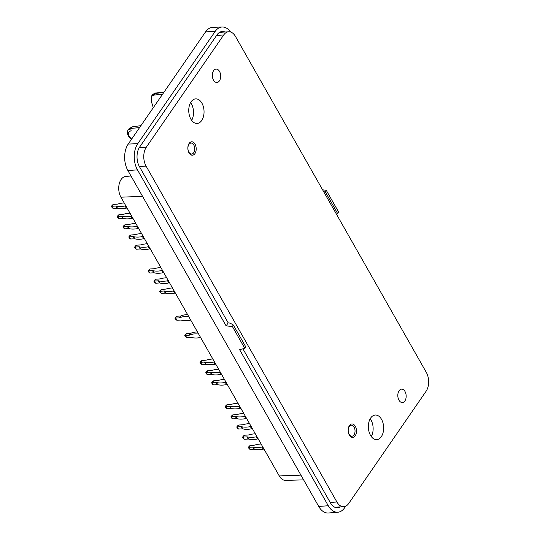 <?xml version="1.0" encoding="UTF-8"?>
<svg xmlns="http://www.w3.org/2000/svg" width="540" height="540" viewBox="0 0 540 540"><rect width="100%" height="100%" fill="white"/><g stroke="black" fill="none" stroke-linecap="round" stroke-linejoin="round"><path stroke-width="0.81" d="M371.277 436.529A12.312 7.634 86.6 0 0 370.211 418.75M381.314 436.678A12.312 7.634 86.6 0 0 382.955 422.854A12.312 7.634 86.6 0 0 375.266 415.031A12.312 7.634 86.6 0 0 368.388 427.781A12.312 7.634 86.6 0 0 376.745 439.621A12.312 7.634 86.6 0 0 381.314 436.678M191.666 120.359A12.312 7.634 86.6 0 0 190.6 102.58M201.704 120.501A12.312 7.634 86.6 0 0 203.351 106.677A12.312 7.634 86.6 0 0 195.656 98.861A12.312 7.634 86.6 0 0 188.777 111.611A12.312 7.634 86.6 0 0 197.134 123.444A12.312 7.634 86.6 0 0 201.704 120.501M235.494 36.47L426.303 372.357A13.432 8.33 -93.4 0 1 426.08 391.277L348.719 503.489A13.432 8.33 -93.4 0 1 343.73 506.702A13.432 8.33 -93.4 0 1 336.913 502.011L146.097 166.118A13.432 8.33 -93.4 0 1 146.32 147.204L223.681 34.992A13.432 8.33 -93.4 0 1 228.67 31.779A13.432 8.33 -93.4 0 1 235.494 36.47M404.885 400.943A6.716 4.165 -93.4 0 1 402.394 402.55A6.716 4.165 -93.4 0 1 397.832 396.09A6.716 4.165 -93.4 0 1 401.585 389.138A6.716 4.165 -93.4 0 1 405.783 393.404A6.716 4.165 -93.4 0 1 404.885 400.943M194.92 153.603A6.716 4.165 -93.4 0 1 192.422 155.21A6.716 4.165 -93.4 0 1 187.866 148.75A6.716 4.165 -93.4 0 1 191.619 141.797A6.716 4.165 -93.4 0 1 195.811 146.063A6.716 4.165 -93.4 0 1 194.92 153.603M355.219 435.773A6.716 4.165 -93.4 0 1 352.721 437.38A6.716 4.165 -93.4 0 1 348.165 430.927A6.716 4.165 -93.4 0 1 351.918 423.974A6.716 4.165 -93.4 0 1 356.11 428.233A6.716 4.165 -93.4 0 1 355.219 435.773M219.409 80.879A6.716 4.165 -93.4 0 1 216.911 82.485A6.716 4.165 -93.4 0 1 212.355 76.025A6.716 4.165 -93.4 0 1 216.108 69.073A6.716 4.165 -93.4 0 1 220.306 73.339A6.716 4.165 -93.4 0 1 219.409 80.879M349.245 426.546A5.501 3.409 -93.4 0 1 351.763 425.257A5.501 3.409 -93.4 0 1 354.814 429.084A5.501 3.409 -93.4 0 1 353.99 434.896A5.501 3.409 -93.4 0 1 352.418 436.124A5.501 3.409 -93.4 0 1 348.617 433.067A5.501 3.409 -93.4 0 1 349.245 426.546M188.946 144.369A5.501 3.409 -93.4 0 1 191.464 143.08A5.501 3.409 -93.4 0 1 194.515 146.907A5.501 3.409 -93.4 0 1 193.691 152.719A5.501 3.409 -93.4 0 1 192.119 153.954A5.501 3.409 -93.4 0 1 188.325 150.896A5.501 3.409 -93.4 0 1 188.946 144.369M128.655 136.323C127.089 133.67 126.9 131.598 128.088 130.106L131.247 128.399A1.789 1.175 -95.6 0 0 131.186 130.788C128.108 131.652 127.501 133.589 129.364 136.593A1.789 1.046 141.8 0 1 128.655 136.323L131.49 139.32M303.629 479.878L285.498 480.364A12.575 7.796 -93.4 0 1 279.275 475.963L120.913 197.188A12.575 7.796 -93.4 0 1 119.178 184.1A12.575 7.796 -93.4 0 1 125.624 176.486L130.99 175.979M323.831 191.977L325.235 191.7L326.234 190.249L338.668 212.126L337.662 213.584L336.461 214.211M325.235 191.7L337.662 213.584M245.768 346.862L244.762 348.32L232.335 326.437L233.334 324.986L245.768 346.862M152.179 95.162C151.551 95.047 155.709 92.536 155.945 93.042A1.789 1.127 82.6 0 0 155.331 93.467L152.186 95.155L151.254 96.498L151.504 102.168A25.009 15.498 86.6 0 1 153.198 107.838M151.254 96.498L154.244 95.047L155.331 93.467L163.87 92.353M139.577 127.589L131.247 128.399L132.334 126.826L129.026 128.743L128.095 130.086M230.546 32.009A18.596 11.529 86.6 0 0 222.21 27L212.726 27.358A18.806 11.657 86.6 0 0 205.578 31.86L128.216 144.072A18.806 11.657 -93.4 0 0 127.906 170.559L318.722 506.446A18.806 11.657 86.6 0 0 328.428 513L337.885 512.224A18.596 11.529 86.6 0 0 344.628 507.789L345.749 506.162M222.21 27A18.596 11.529 86.6 0 0 215.143 31.455L137.774 143.66L128.216 144.072M232.335 326.437L226.118 325.897L137.471 169.85A18.596 11.529 -93.4 0 1 137.774 143.66M337.885 512.224A18.596 11.529 86.6 0 1 328.286 505.744L239.638 349.697L244.762 348.32M322.61 189.83L326.234 190.249M154.244 95.047L162.547 94.277M140.906 125.658L132.334 126.826M233.334 324.986L230.101 323.109L228.197 322.886L226.118 325.897M242.919 348.813L330.46 502.902A13.959 8.654 86.6 0 0 337.426 507.782A13.959 8.654 86.6 0 0 340.207 506.912M224.978 32.002A13.959 8.654 86.6 0 0 222.109 31.475A13.959 8.654 86.6 0 0 217.046 34.803L139.678 147.008A13.959 8.654 -93.4 0 0 139.455 166.671L228.197 322.886M220.577 32.265A13.864 8.593 86.6 0 0 220.037 32.069M335.293 507.438A13.864 8.593 86.6 0 0 335.806 507.175M248.299 447.41L249.298 448.976L248.299 447.41L249.413 446.02L250.297 445.426L253.996 445.203A2.241 1.094 150.4 0 0 254.597 445.095A22.977 11.198 150.4 0 1 261.117 443.995M250.297 445.426L249.007 447.282L252.713 447.066A2.241 1.094 150.4 0 1 253.213 447.1L254.448 449.28A22.977 11.198 -29.6 0 0 263.223 449.192L261.988 447.012A22.977 11.198 150.4 0 1 253.213 447.1M262.798 446.958L262.096 446.999M264.033 449.132L263.331 449.179M254.448 449.28A2.241 1.094 -29.6 0 0 253.949 449.24L252.713 447.066M249.298 448.976L250.25 449.462L253.949 449.24M248.427 447.444L249.007 447.282M250.013 449.401L248.859 447.363M175.041 318.134L175.622 318.101L176.857 320.274L175.041 318.735L175.946 316.825L176.904 316.238L180.61 316.015A2.241 1.377 -145.4 0 0 181.109 315.9L179.827 317.756A22.977 14.135 34.6 0 1 188.609 316.676A0.675 0.412 34.6 0 0 188.716 316.676L188.757 316.622M187.643 314.658A22.977 14.135 -145.4 0 0 181.109 315.9M179.827 317.756A2.241 1.377 34.6 0 1 179.327 317.878L180.61 316.015M175.622 318.101L179.327 317.878M190.715 320.072L190.647 320.078A0.675 0.412 34.6 0 0 190.553 320.092A22.977 14.135 34.6 0 1 181.157 320.105A2.241 1.377 34.6 0 0 180.562 320.051L176.857 320.274M175.946 316.825L175.635 317.27M175.466 318.053L176.675 316.305M230.918 416.812L231.917 418.379L230.918 416.812L232.031 415.422L232.909 414.828L236.615 414.605A2.241 1.094 150.4 0 0 237.215 414.497A22.977 11.198 150.4 0 1 243.736 413.404M232.909 414.828L231.626 416.691L235.332 416.468A2.241 1.094 150.4 0 1 235.832 416.502L237.067 418.682A22.977 11.198 -29.6 0 0 245.842 418.595L244.607 416.421A22.977 11.198 150.4 0 1 235.832 416.502M245.417 416.36L244.715 416.401M246.652 418.541L245.95 418.581M237.067 418.682A2.241 1.094 -29.6 0 0 236.567 418.642L235.332 416.468M231.917 418.379L232.868 418.865L236.567 418.642M231.046 416.846L231.626 416.691M232.632 418.811L231.478 416.765M225.126 406.613L226.125 408.179L225.126 406.613L226.24 405.223L227.117 404.629L230.823 404.406A2.241 1.094 150.4 0 0 231.417 404.298A22.977 11.198 150.4 0 1 237.938 403.205M227.117 404.629L225.835 406.492L229.541 406.269A2.241 1.094 150.4 0 1 230.033 406.303L231.275 408.483A22.977 11.198 -29.6 0 0 240.05 408.395L238.808 406.222A22.977 11.198 150.4 0 1 230.033 406.303M239.625 406.161L238.916 406.202M240.86 408.341L240.158 408.382M231.275 408.483A2.241 1.094 -29.6 0 0 230.776 408.443L229.541 406.269M226.125 408.179L227.07 408.665L230.776 408.443M225.254 406.647L225.835 406.492M226.841 408.611L225.679 406.566M242.507 437.211L243.506 438.777L242.507 437.211L243.621 435.82L244.499 435.226L248.204 435.004A2.241 1.094 150.4 0 0 248.798 434.896A22.977 11.198 150.4 0 1 255.319 433.802M244.499 435.226L243.216 437.089L246.922 436.867A2.241 1.094 150.4 0 1 247.421 436.901L248.657 439.081A22.977 11.198 -29.6 0 0 257.432 438.993L256.196 436.813A22.977 11.198 150.4 0 1 247.421 436.901M257.006 436.759L256.298 436.799M258.242 438.932L257.54 438.98M248.657 439.081A2.241 1.094 -29.6 0 0 248.157 439.04L246.922 436.867M243.506 438.777L244.451 439.263L248.157 439.04M242.636 437.245L243.216 437.089M244.222 439.209L243.061 437.164M236.716 427.012L237.708 428.578L236.716 427.012L237.823 425.621L238.707 425.027L242.413 424.805A2.241 1.094 150.4 0 0 243.007 424.697A22.977 11.198 150.4 0 1 249.527 423.603M238.707 425.027L237.425 426.89L241.13 426.668A2.241 1.094 150.4 0 1 241.623 426.701L242.858 428.882A22.977 11.198 -29.6 0 0 251.633 428.794L250.398 426.62A22.977 11.198 150.4 0 1 241.623 426.701M251.208 426.56L250.506 426.6M252.443 428.733L251.741 428.78M242.858 428.882A2.241 1.094 -29.6 0 0 242.366 428.841L241.13 426.668M237.708 428.578L238.66 429.064L242.366 428.841M236.844 427.046L237.425 426.89M238.43 429.01L237.269 426.964M200.023 362.421L201.015 363.98L200.023 362.421L201.13 361.031L202.014 360.43L205.713 360.207A2.241 1.094 150.4 0 0 206.314 360.106A22.977 11.198 150.4 0 1 212.834 359.006M202.014 360.43L200.732 362.293L204.431 362.07A2.241 1.094 150.4 0 1 204.93 362.111L206.165 364.284A22.977 11.198 -29.6 0 0 214.94 364.196L213.705 362.023A22.977 11.198 150.4 0 1 204.93 362.111M214.515 361.969L213.813 362.009M215.75 364.142L215.048 364.183M206.165 364.284A2.241 1.094 -29.6 0 0 205.673 364.244L204.431 362.07M201.015 363.98L201.967 364.466L205.673 364.244M200.144 362.455L200.732 362.293M201.731 364.412L200.576 362.374M184.889 335.468L185.47 335.435L186.705 337.608L184.889 336.076L185.794 334.159L186.752 333.578L190.458 333.356A2.241 1.377 -145.4 0 0 190.958 333.234L189.675 335.097A22.977 14.135 34.6 0 1 198.464 334.01A0.675 0.412 34.6 0 0 198.572 334.017L198.605 333.963M197.492 331.999A22.977 14.135 -145.4 0 0 190.958 333.234M189.675 335.097A2.241 1.377 34.6 0 1 189.175 335.212L190.458 333.356M185.47 335.435L189.175 335.212M200.57 337.412L200.502 337.412A0.675 0.412 34.6 0 0 200.401 337.433A22.977 14.135 34.6 0 1 191.005 337.439A2.241 1.377 34.6 0 0 190.411 337.392L186.705 337.608M185.794 334.159L185.49 334.604M185.321 335.387L186.523 333.646M211.606 382.82L212.605 384.379L211.606 382.82L212.72 381.429L213.597 380.828L217.303 380.606A2.241 1.094 150.4 0 0 217.897 380.504A22.977 11.198 150.4 0 1 224.424 379.404M213.597 380.828L212.315 382.691L216.02 382.469A2.241 1.094 150.4 0 1 216.52 382.509L217.755 384.683A22.977 11.198 -29.6 0 0 226.53 384.595L225.295 382.421A22.977 11.198 150.4 0 1 216.52 382.509M226.105 382.367L225.403 382.408M227.34 384.541L226.638 384.581M217.755 384.683A2.241 1.094 -29.6 0 0 217.256 384.642L216.02 382.469M212.605 384.379L213.55 384.865L217.256 384.642M211.734 382.853L212.315 382.691M213.32 384.811L212.159 382.772M205.814 372.62L206.813 374.18L205.814 372.62L206.921 371.23L207.806 370.629L211.511 370.406A2.241 1.094 150.4 0 0 212.105 370.305A22.977 11.198 150.4 0 1 218.626 369.205M207.806 370.629L206.523 372.492L210.229 372.269A2.241 1.094 150.4 0 1 210.722 372.31L211.957 374.483A22.977 11.198 -29.6 0 0 220.732 374.396L219.497 372.222A22.977 11.198 150.4 0 1 210.722 372.31M220.306 372.168L219.605 372.209M221.549 374.342L220.84 374.382M211.957 374.483A2.241 1.094 -29.6 0 0 211.464 374.443L210.229 372.269M206.813 374.18L207.758 374.666L211.464 374.443M205.943 372.654L206.523 372.492M207.529 374.612L206.368 372.573M122.958 226.773L123.957 228.339L122.958 226.773L124.072 225.382L124.956 224.782L128.655 224.566A2.241 1.094 150.4 0 0 129.256 224.458A22.977 11.198 150.4 0 1 135.776 223.357M124.956 224.782L123.667 226.645L127.373 226.422A2.241 1.094 150.4 0 1 127.872 226.463L129.107 228.636A22.977 11.198 -29.6 0 0 137.882 228.548L136.647 226.375A22.977 11.198 150.4 0 1 127.872 226.463M137.457 226.321L136.755 226.361M138.692 228.494L137.99 228.535M129.107 228.636A2.241 1.094 -29.6 0 0 128.608 228.596L127.373 226.422M123.957 228.339L124.909 228.818L128.608 228.596M123.086 226.807L123.667 226.645M124.672 228.764L123.518 226.726M128.756 236.972L129.755 238.538L128.756 236.972L129.863 235.582L130.748 234.981L134.453 234.758A2.241 1.094 150.4 0 0 135.047 234.657A22.977 11.198 150.4 0 1 141.568 233.557M130.748 234.981L129.465 236.844L133.171 236.621A2.241 1.094 150.4 0 1 133.664 236.662L134.899 238.835A22.977 11.198 -29.6 0 0 143.674 238.748L142.439 236.574A22.977 11.198 150.4 0 1 133.664 236.662M143.249 236.52L142.547 236.56M144.484 238.694L143.782 238.734M134.899 238.835A2.241 1.094 -29.6 0 0 134.406 238.795L133.171 236.621M129.755 238.538L130.7 239.018L134.406 238.795M128.885 237.006L129.465 236.844M130.471 238.964L129.31 236.925M111.375 206.375L112.367 207.941L111.375 206.375L112.482 204.984L113.366 204.39L117.072 204.167A2.241 1.094 150.4 0 0 117.666 204.059A22.977 11.198 150.4 0 1 124.186 202.959M113.366 204.39L112.084 206.246L115.79 206.024A2.241 1.094 150.4 0 1 116.282 206.064L117.517 208.238A22.977 11.198 -29.6 0 0 126.293 208.15L125.057 205.976A22.977 11.198 150.4 0 1 116.282 206.064M125.867 205.922L125.165 205.963M127.103 208.096L126.401 208.136M117.517 208.238A2.241 1.094 -29.6 0 0 117.025 208.204L115.79 206.024M112.367 207.941L113.319 208.427L117.025 208.204M111.503 206.408L112.084 206.246M113.09 208.366L111.928 206.327M117.167 216.574L118.166 218.14L117.167 216.574L118.28 215.183L119.158 214.589L122.864 214.367A2.241 1.094 150.4 0 0 123.458 214.259A22.977 11.198 150.4 0 1 129.978 213.158M119.158 214.589L117.875 216.446L121.581 216.223A2.241 1.094 150.4 0 1 122.081 216.263L123.316 218.437A22.977 11.198 -29.6 0 0 132.091 218.349L130.856 216.175A22.977 11.198 150.4 0 1 122.081 216.263M131.666 216.122L130.957 216.162M132.901 218.295L132.199 218.335M123.316 218.437A2.241 1.094 -29.6 0 0 122.816 218.403L121.581 216.223M118.166 218.14L119.111 218.619L122.816 218.403M117.295 216.607L117.875 216.446M118.881 218.565L117.72 216.526M153.859 281.165L154.858 282.731L153.859 281.165L154.973 279.774L155.851 279.18L159.556 278.957A2.241 1.094 150.4 0 0 160.157 278.849A22.977 11.198 150.4 0 1 166.678 277.756M155.851 279.18L154.568 281.043L158.274 280.82A2.241 1.094 150.4 0 1 158.774 280.861L160.009 283.034A22.977 11.198 -29.6 0 0 168.784 282.947L167.549 280.773A22.977 11.198 150.4 0 1 158.774 280.861M168.358 280.712L167.656 280.753M169.594 282.893L168.892 282.933M160.009 283.034A2.241 1.094 -29.6 0 0 159.509 282.994L158.274 280.82M154.858 282.731L155.804 283.216L159.509 282.994M153.988 281.198L154.568 281.043M155.574 283.163L154.42 281.117M159.658 291.364L160.65 292.93L159.658 291.364L160.765 289.973L161.649 289.379L165.355 289.156A2.241 1.094 150.4 0 0 165.949 289.049A22.977 11.198 150.4 0 1 172.469 287.955M161.649 289.379L160.367 291.242L164.072 291.019A2.241 1.094 150.4 0 1 164.565 291.053L165.8 293.234A22.977 11.198 -29.6 0 0 174.575 293.146L173.34 290.972A22.977 11.198 150.4 0 1 164.565 291.053M174.15 290.912L173.448 290.952M175.385 293.092L174.683 293.132M165.8 293.234A2.241 1.094 -29.6 0 0 165.308 293.193L164.072 291.019M160.65 292.93L161.602 293.416L165.308 293.193M159.786 291.398L160.367 291.242M161.372 293.362L160.211 291.317M134.548 247.172L135.547 248.731L134.548 247.172L135.661 245.781L136.539 245.18L140.245 244.958A2.241 1.094 150.4 0 0 140.839 244.856A22.977 11.198 150.4 0 1 147.366 243.756M136.539 245.18L135.257 247.043L138.962 246.821A2.241 1.094 150.4 0 1 139.462 246.861L140.697 249.035A22.977 11.198 -29.6 0 0 149.472 248.947L148.237 246.773A22.977 11.198 150.4 0 1 139.462 246.861M149.047 246.719L148.345 246.76M150.282 248.893L149.58 248.933M140.697 249.035A2.241 1.094 -29.6 0 0 140.197 248.994L138.962 246.821M135.547 248.731L136.492 249.217L140.197 248.994M134.676 247.205L135.257 247.043M136.262 249.163L135.101 247.124M148.068 270.965L149.067 272.531L148.068 270.965L149.175 269.575L150.059 268.981L153.765 268.758A2.241 1.094 150.4 0 0 154.359 268.65A22.977 11.198 150.4 0 1 160.88 267.557M150.059 268.981L148.777 270.844L152.483 270.621A2.241 1.094 150.4 0 1 152.975 270.662L154.217 272.835A22.977 11.198 -29.6 0 0 162.992 272.747L161.75 270.574A22.977 11.198 150.4 0 1 152.975 270.662M162.567 270.513L161.858 270.56M163.802 272.693L163.094 272.734M154.217 272.835A2.241 1.094 -29.6 0 0 153.718 272.795L152.483 270.621M149.067 272.531L150.012 273.017L153.718 272.795M148.196 270.999L148.777 270.844M149.783 272.963L148.622 270.918M139.367 166.523L146.097 166.118M330.183 502.416L336.913 502.011M216.621 35.417L223.681 34.992M139.286 147.623L146.32 147.204M129.364 136.593A28.64 17.753 86.6 0 0 131.652 139.091M120.913 197.188L142.56 196.344M279.275 475.963L300.922 475.119M215.143 31.455L205.578 31.86M137.471 169.85L127.906 170.559M328.286 505.744L318.722 506.446M261.988 447.012L263.223 449.192M244.607 416.421L245.842 418.595M238.808 406.222L240.05 408.395M256.196 436.813L257.432 438.993M250.398 426.62L251.633 428.794M213.705 362.023L214.94 364.196M225.295 382.421L226.53 384.595M219.497 372.222L220.732 374.396M136.647 226.375L137.882 228.548M142.439 236.574L143.674 238.748M125.057 205.976L126.293 208.15M130.856 216.175L132.091 218.349M167.549 280.773L168.784 282.947M173.34 290.972L174.575 293.146M148.237 246.773L149.472 248.947M161.75 270.574L162.992 272.747M334.8 507.236L343.73 506.702M219.571 32.326L228.67 31.779M351.763 425.257L349.933 424.953M352.418 436.124L350.636 436.644M191.464 143.08L189.635 142.776M192.119 153.954L190.337 154.474M164.133 91.975L155.945 93.042M175.743 317.021L174.933 318.195M185.591 334.361L184.781 335.536"/></g></svg>
